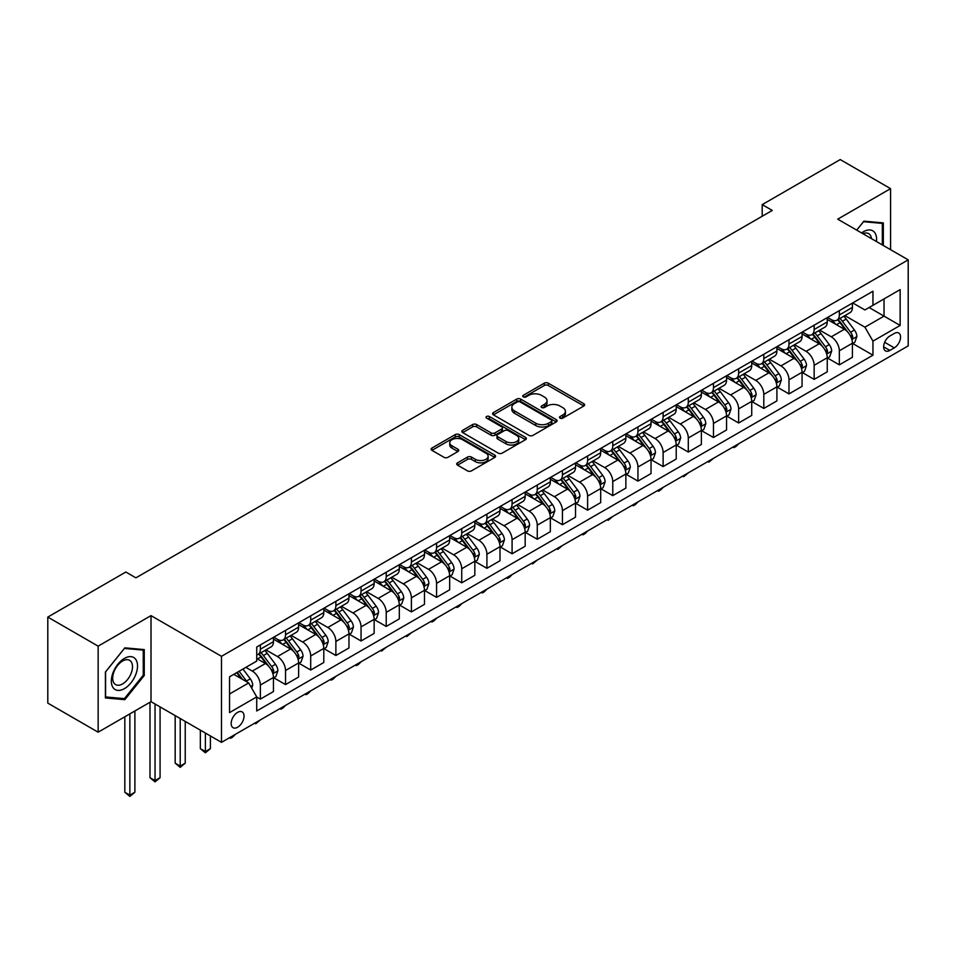 <?xml version="1.0" encoding="UTF-8"?>
<svg xmlns="http://www.w3.org/2000/svg" width="956" height="956" viewBox="0 0 956 956"><rect width="100%" height="100%" fill="white"/><g stroke="black" fill="none" stroke-linecap="round" stroke-linejoin="round"><path stroke-width="1.43" d="M560.073 418.13A1.96 1.135 0 0 0 562.833 418.13L583.841 406.001A2.796 1.613 0 0 0 584.654 404.854A2.796 1.613 0 0 0 583.841 403.719L548.254 383.177A2.796 1.613 0 0 0 544.311 383.177L523.302 395.306A1.96 1.135 0 0 0 522.729 396.095A1.96 1.135 0 0 0 523.302 396.895A1.96 1.135 0 0 0 526.075 396.895L528.788 395.33A8.951 5.162 0 0 1 541.443 395.33L544.406 397.039A8.951 5.162 0 0 1 547.023 400.695A8.951 5.162 0 0 1 544.406 404.34L541.682 405.918A1.96 1.135 0 0 0 541.108 406.718A1.96 1.135 0 0 0 541.682 407.507A1.96 1.135 0 0 0 544.454 407.507L547.167 405.942A8.951 5.162 0 0 1 559.822 405.942L562.785 407.65A8.951 5.162 0 0 1 565.402 411.307A8.951 5.162 0 0 1 562.785 414.964L560.073 416.529A1.96 1.135 0 0 0 559.499 417.33A1.96 1.135 0 0 0 560.073 418.13L560.073 416.529M237.602 727.241A9.118 5.258 120 0 0 243.553 719.211A9.118 5.258 120 0 0 242.155 711.909A9.118 5.258 120 0 0 237.602 712.363A9.118 5.258 120 0 0 231.651 720.394A9.118 5.258 120 0 0 233.049 727.695A9.118 5.258 120 0 0 237.602 727.241M457.53 462.835A2.796 1.613 0 0 0 456.705 463.971A2.796 1.613 0 0 0 457.53 465.118L467.508 470.878A2.796 1.613 0 0 0 471.463 470.878L494.79 457.41A2.796 1.613 0 0 0 495.602 456.275A2.796 1.613 0 0 0 494.79 455.128L459.203 434.586A2.796 1.613 0 0 0 455.259 434.586L431.933 448.053A2.796 1.613 0 0 0 431.108 449.2A2.796 1.613 0 0 0 431.933 450.336L443.99 457.303A2.796 1.613 0 0 0 447.946 457.303L457.924 451.531A2.796 1.613 0 0 0 458.737 450.395A2.796 1.613 0 0 0 457.924 449.248L451.949 445.795A7.481 4.314 0 0 1 449.75 442.748A7.481 4.314 0 0 1 454.375 438.756A7.481 4.314 0 0 1 462.525 439.7L485.947 453.216A7.481 4.314 0 0 1 488.134 456.275A7.481 4.314 0 0 1 483.521 460.254A7.481 4.314 0 0 1 475.371 459.322L471.463 457.076A2.796 1.613 0 0 0 467.508 457.076L457.53 462.835L457.53 465.118M151.012 615.628L98.145 646.148L47.8 617.086L47.8 703.114L98.145 732.188L151.012 701.668L221.493 742.358L221.493 656.318L151.012 615.628L151.012 701.668M890.574 249.683L890.574 188.643L837.719 219.163L908.2 259.853L221.493 656.318M890.574 188.643L840.228 159.568L762.195 204.632L762.195 216.259M47.8 617.086L125.834 572.023L135.907 577.842L772.269 210.44L762.195 204.632M528.991 435.386A2.796 1.613 0 0 0 532.934 435.386L556.261 421.919A2.796 1.613 0 0 0 557.085 420.783A2.796 1.613 0 0 0 556.261 419.636L520.685 399.094A2.796 1.613 0 0 0 516.73 399.094L493.404 412.562A2.796 1.613 0 0 0 492.591 413.709A2.796 1.613 0 0 0 493.404 414.844L528.991 435.386M487.369 418.549A1.96 1.135 0 0 1 489.353 418.824L489.353 416.505L525.525 437.382A2.796 1.613 0 0 1 526.35 438.529A2.796 1.613 0 0 1 525.525 439.664L502.199 453.132A2.796 1.613 0 0 1 498.243 453.132L462.668 432.59L462.668 430.308A2.796 1.613 0 0 0 461.844 431.455A2.796 1.613 0 0 0 462.668 432.59M462.668 430.308L472.646 424.548A2.796 1.613 0 0 1 476.602 424.548L491.037 432.877A2.796 1.613 0 0 0 494.981 432.877L501.613 429.053A2.796 1.613 0 0 0 502.426 427.918A2.796 1.613 0 0 0 501.613 426.77L486.58 418.095A1.96 1.135 0 0 1 486.007 417.294A1.96 1.135 0 0 1 487.225 416.254A1.96 1.135 0 0 1 489.353 416.505M894.302 333.453L889.869 336.01A8.831 5.103 120 0 0 884.109 343.79A8.831 5.103 120 0 0 885.459 350.864A8.831 5.103 120 0 0 889.869 350.422L894.302 347.865A8.831 5.103 120 0 0 900.074 340.085A8.831 5.103 120 0 0 898.724 333.011A8.831 5.103 120 0 0 894.302 333.453M221.493 742.358L908.2 345.893L908.2 259.853M852.716 302.933L864.905 309.959L872.959 305.311L872.959 291.245L256.734 647.021L256.734 661.086L229.548 676.788L229.548 712.59L256.734 696.9L256.734 710.965L872.959 355.19L872.959 341.125L864.905 327.167L844.877 315.611M872.959 305.311L900.146 289.62L900.146 325.434L872.959 341.125M98.145 646.148L98.145 732.188M869.135 307.521L884.037 316.125L884.037 298.917L900.146 289.62M864.905 327.167L884.037 316.125L900.146 325.434M229.548 693.996L248.68 682.942L233.778 674.338M256.734 697.02L260.355 699.111L260.355 685.046A11.388 6.573 -120 0 0 252.3 671.088L245.859 667.372M260.355 699.111L273.452 691.547L273.452 677.481A11.388 6.573 -120 0 0 265.398 663.536L256.734 658.529M273.751 677.768L285.533 684.58L285.533 670.503A11.388 6.573 -120 0 0 277.479 656.557L265.911 649.877M285.533 684.58L298.619 677.015L298.619 662.95A11.388 6.573 -120 0 0 290.564 648.993L273.452 639.11M298.917 663.237L310.7 670.037L310.7 655.971A11.388 6.573 -120 0 0 302.646 642.026L291.078 635.346M310.7 670.037L323.797 662.484L323.797 648.419A11.388 6.573 -120 0 0 315.743 634.461L298.619 624.579M324.096 648.706L335.879 655.505L335.879 641.44A11.388 6.573 -120 0 0 327.824 627.483L316.257 620.814M335.879 655.505L348.964 647.953L348.964 633.888A11.388 6.573 -120 0 0 340.91 619.93L323.797 610.048M349.263 634.175L361.045 640.974L361.045 626.909A11.388 6.573 -120 0 0 352.991 612.951L341.423 606.283M361.045 640.974L374.143 633.422L374.143 619.345A11.388 6.573 -120 0 0 366.088 605.399L348.964 595.516M374.441 619.643L386.224 626.443L386.224 612.378A11.388 6.573 -120 0 0 378.17 598.42L366.602 591.74M386.224 626.443L399.309 618.89L399.309 604.813A11.388 6.573 -120 0 0 391.255 590.868L374.143 580.985M399.608 605.112L411.391 611.912L411.391 597.835A11.388 6.573 -120 0 0 403.336 583.889L391.769 577.209M411.391 611.912L424.488 604.347L424.488 590.282A11.388 6.573 -120 0 0 416.434 576.337L399.309 566.454M424.787 590.569L436.569 597.38L436.569 583.303A11.388 6.573 -120 0 0 428.515 569.358L416.947 562.678M436.569 597.38L449.655 589.816L449.655 575.751A11.388 6.573 -120 0 0 441.6 561.793L424.488 551.911M449.953 576.038L461.736 582.837L461.736 568.772A11.388 6.573 -120 0 0 453.682 554.827L442.114 548.147M461.736 582.837L474.833 575.285L474.833 561.22A11.388 6.573 -120 0 0 466.779 547.262L449.655 537.38M475.132 561.507L486.915 568.306L486.915 554.241A11.388 6.573 -120 0 0 478.86 540.283L467.293 533.615M486.915 568.306L500 560.754L500 546.689A11.388 6.573 -120 0 0 491.946 532.731L474.833 522.848M500.299 546.975L512.081 553.775L512.081 539.71A11.388 6.573 -120 0 0 504.027 525.752L492.46 519.072M512.081 553.775L525.179 546.223L525.179 532.145A11.388 6.573 -120 0 0 517.112 518.2L500 508.317M525.477 532.444L537.26 539.244L537.26 525.179A11.388 6.573 -120 0 0 529.206 511.221L517.638 504.541M537.26 539.244L550.345 531.679L550.345 517.614A11.388 6.573 -120 0 0 542.291 503.669L525.179 493.786M550.644 517.913L562.427 524.713L562.427 510.635A11.388 6.573 -120 0 0 554.372 496.69L542.805 490.01M562.427 524.713L575.524 517.148L575.524 503.083A11.388 6.573 -120 0 0 567.458 489.137L550.345 479.255M575.823 503.37L587.605 510.181L587.605 496.104A11.388 6.573 -120 0 0 579.551 482.159L567.984 475.479M587.605 510.181L600.691 502.617L600.691 488.552A11.388 6.573 -120 0 0 592.636 474.594L575.524 464.712M600.989 488.839L612.772 495.638L612.772 481.573A11.388 6.573 -120 0 0 604.718 467.627L593.15 460.947M612.772 495.638L625.869 488.086L625.869 474.021A11.388 6.573 -120 0 0 617.803 460.063L600.691 450.18M626.168 474.307L637.951 481.107L637.951 467.042A11.388 6.573 -120 0 0 629.896 453.084L618.329 446.416M637.951 481.107L651.036 473.555L651.036 459.489A11.388 6.573 -120 0 0 642.982 445.532L625.869 435.649M651.335 459.776L663.117 466.576L663.117 452.511A11.388 6.573 -120 0 0 655.063 438.553L643.496 431.873M663.117 466.576L676.215 459.023L676.215 444.946A11.388 6.573 -120 0 0 668.148 431.001L651.036 421.118M676.513 445.245L688.296 452.045L688.296 437.979A11.388 6.573 -120 0 0 680.242 424.022L668.674 417.342M688.296 452.045L701.381 444.48L701.381 430.415A11.388 6.573 -120 0 0 693.327 416.469L676.215 406.587M701.68 430.714L713.463 437.513L713.463 423.436A11.388 6.573 -120 0 0 705.409 409.491L693.841 402.811M713.463 437.513L726.56 429.949L726.56 415.884A11.388 6.573 -120 0 0 718.494 401.926L701.381 392.044M726.859 416.171L738.641 422.982L738.641 408.905A11.388 6.573 -120 0 0 730.587 394.959L719.02 388.279M738.641 422.982L751.727 415.418L751.727 401.353A11.388 6.573 -120 0 0 743.672 387.395L726.56 377.512M752.025 401.64L763.808 408.439L763.808 394.374A11.388 6.573 -120 0 0 755.754 380.428L744.186 373.748M763.808 408.439L776.905 400.887L776.905 386.822A11.388 6.573 -120 0 0 768.839 372.864L751.727 362.981M777.204 387.108L788.987 393.908L788.987 379.843A11.388 6.573 -120 0 0 780.933 365.885L769.365 359.217M788.987 393.908L802.072 386.355L802.072 372.278A11.388 6.573 -120 0 0 794.018 358.333L776.905 348.45M802.371 372.577L814.154 379.377L814.154 365.312A11.388 6.573 -120 0 0 806.099 351.354L794.532 344.674M814.154 379.377L827.251 371.824L827.251 357.747A11.388 6.573 -120 0 0 819.184 343.801L802.072 333.919M827.549 358.046L839.332 364.845L839.332 350.78A11.388 6.573 -120 0 0 831.278 336.823L819.71 330.143M839.332 364.845L852.417 357.281L852.417 343.216A11.388 6.573 -120 0 0 844.363 329.27L827.251 319.388M827.549 317.464L831.278 319.615A11.388 6.573 -120 0 0 836.966 320.176A11.388 6.573 -120 0 0 839.332 314.966L839.332 310.664M802.371 331.995L806.099 334.146A11.388 6.573 -120 0 0 811.799 334.708A11.388 6.573 -120 0 0 814.154 329.497L814.154 325.195M777.204 346.526L780.933 348.677A11.388 6.573 -120 0 0 786.621 349.251A11.388 6.573 -120 0 0 788.987 344.029L788.987 339.727M752.025 361.069L755.754 363.22A11.388 6.573 -120 0 0 761.454 363.782A11.388 6.573 -120 0 0 763.808 358.56L763.808 354.258M726.859 375.6L730.587 377.751A11.388 6.573 -120 0 0 736.275 378.313A11.388 6.573 -120 0 0 738.641 373.103L738.641 368.801M701.68 390.132L705.409 392.283A11.388 6.573 -120 0 0 711.109 392.844A11.388 6.573 -120 0 0 713.463 387.634L713.463 383.332M676.513 404.663L680.242 406.814A11.388 6.573 -120 0 0 685.93 407.375A11.388 6.573 -120 0 0 688.296 402.165L688.296 397.863M651.335 419.194L655.063 421.345A11.388 6.573 -120 0 0 660.763 421.907A11.388 6.573 -120 0 0 663.117 416.697L663.117 412.395M626.168 433.725L629.896 435.876A11.388 6.573 -120 0 0 635.585 436.45A11.388 6.573 -120 0 0 637.951 431.228L637.951 426.926M600.989 448.268L604.718 450.419A11.388 6.573 -120 0 0 610.418 450.981A11.388 6.573 -120 0 0 612.772 445.759L612.772 441.457M575.823 462.8L579.551 464.951A11.388 6.573 -120 0 0 585.239 465.512A11.388 6.573 -120 0 0 587.605 460.302L587.605 456M550.644 477.331L554.372 479.482A11.388 6.573 -120 0 0 560.073 480.043A11.388 6.573 -120 0 0 562.427 474.833L562.427 470.531M525.477 491.862L529.206 494.013A11.388 6.573 -120 0 0 534.894 494.575A11.388 6.573 -120 0 0 537.26 489.364L537.26 485.062M500.299 506.393L504.027 508.544A11.388 6.573 -120 0 0 509.727 509.118A11.388 6.573 -120 0 0 512.081 503.896L512.081 499.594M475.132 520.924L478.86 523.075A11.388 6.573 -120 0 0 484.549 523.649A11.388 6.573 -120 0 0 486.915 518.427L486.915 514.125M449.953 535.468L453.682 537.619A11.388 6.573 -120 0 0 459.382 538.18A11.388 6.573 -120 0 0 461.736 532.958L461.736 528.656M424.787 549.999L428.515 552.15A11.388 6.573 -120 0 0 434.203 552.711A11.388 6.573 -120 0 0 436.569 547.501L436.569 543.199M399.608 564.53L403.336 566.681A11.388 6.573 -120 0 0 409.037 567.243A11.388 6.573 -120 0 0 411.391 562.032L411.391 557.73M374.441 579.061L378.17 581.212A11.388 6.573 -120 0 0 383.858 581.774A11.388 6.573 -120 0 0 386.224 576.564L386.224 572.262M349.263 593.592L352.991 595.743A11.388 6.573 -120 0 0 358.691 596.317A11.388 6.573 -120 0 0 361.045 591.095L361.045 586.793M324.096 608.135L327.824 610.287A11.388 6.573 -120 0 0 333.513 610.848A11.388 6.573 -120 0 0 335.879 605.626L335.879 601.324M298.917 622.667L302.646 624.818A11.388 6.573 -120 0 0 308.346 625.379A11.388 6.573 -120 0 0 310.7 620.157L310.7 615.855M273.751 637.198L277.479 639.349A11.388 6.573 -120 0 0 283.167 639.911A11.388 6.573 -120 0 0 285.533 634.7L285.533 630.398M852.716 343.503L872.959 355.19M836.966 320.176L850.063 312.624A11.388 6.573 -120 0 0 852.417 307.402L852.417 303.1M811.799 334.708L824.885 327.155A11.388 6.573 -120 0 0 827.251 321.945L827.251 317.643M786.621 349.251L799.718 341.686A11.388 6.573 -120 0 0 802.072 336.476L802.072 332.174M761.454 363.782L774.539 356.218A11.388 6.573 -120 0 0 776.905 351.007L776.905 346.705M736.275 378.313L749.373 370.761A11.388 6.573 -120 0 0 751.727 365.539L751.727 361.237M711.109 392.844L724.194 385.292A11.388 6.573 -120 0 0 726.56 380.07L726.56 375.768M685.93 407.375L699.027 399.823A11.388 6.573 -120 0 0 701.381 394.601L701.381 390.299M660.763 421.907L673.849 414.354A11.388 6.573 -120 0 0 676.215 409.144L676.215 404.842M635.585 436.45L648.682 428.885A11.388 6.573 -120 0 0 651.036 423.675L651.036 419.373M610.418 450.981L623.503 443.417A11.388 6.573 -120 0 0 625.869 438.207L625.869 433.905M585.239 465.512L598.337 457.96A11.388 6.573 -120 0 0 600.691 452.738L600.691 448.436M560.073 480.043L573.158 472.491A11.388 6.573 -120 0 0 575.524 467.269L575.524 462.967M534.894 494.575L547.991 487.022A11.388 6.573 -120 0 0 550.345 481.812L550.345 477.51M509.727 509.118L522.812 501.553A11.388 6.573 -120 0 0 525.179 496.343L525.179 492.041M484.549 523.649L497.646 516.085A11.388 6.573 -120 0 0 500 510.874L500 506.572M459.382 538.18L472.467 530.616A11.388 6.573 -120 0 0 474.833 525.406L474.833 521.104M434.203 552.711L447.3 545.159A11.388 6.573 -120 0 0 449.655 539.937L449.655 535.635M409.037 567.243L422.122 559.69A11.388 6.573 -120 0 0 424.488 554.468L424.488 550.166M383.858 581.774L396.955 574.221A11.388 6.573 -120 0 0 399.309 569.011L399.309 564.709M358.691 596.317L371.776 588.753A11.388 6.573 -120 0 0 374.143 583.542L374.143 579.24M333.513 610.848L346.61 603.284A11.388 6.573 -120 0 0 348.964 598.074L348.964 593.772M308.346 625.379L321.431 617.815A11.388 6.573 -120 0 0 323.797 612.605L323.797 608.303M283.167 639.911L296.264 632.358A11.388 6.573 -120 0 0 298.619 627.136L298.619 622.834M256.734 654.908A11.388 6.573 -120 0 0 258.001 654.442L271.086 646.889A11.388 6.573 -120 0 0 273.452 641.667L273.452 637.365M258.001 654.442A11.388 6.573 -120 0 0 260.355 649.232L260.355 644.93M248.68 682.942L256.734 696.9M883.332 245.501L883.332 222.891L863.901 221.159L856.696 230.121M105.399 697.94L124.83 699.673L144.26 675.498L144.26 649.59L124.83 647.845L105.399 672.032L105.399 697.94M143.257 674.912L144.26 675.498M122.774 698.489L124.83 699.673M560.849 418.405L562.785 417.282A8.951 5.162 0 0 0 565.402 413.637L565.402 411.307M547.023 400.695L547.023 403.014A8.951 5.162 0 0 1 544.406 406.67L542.47 407.794M583.841 403.719L583.841 406.001L548.254 385.495A2.796 1.613 0 0 0 544.311 385.495L524.079 397.17M556.225 421.943L520.685 401.424A2.796 1.613 0 0 0 516.73 401.424L493.439 414.868L493.404 412.562M551.325 421.584A1.96 1.135 0 0 0 551.899 420.783A1.96 1.135 0 0 0 551.325 419.983L520.088 401.95A1.96 1.135 0 0 0 517.327 401.95L514.459 403.599A8.951 5.162 0 0 0 511.842 407.256A8.951 5.162 0 0 0 514.459 410.913L535.802 423.233A8.951 5.162 0 0 0 548.457 423.233L551.325 421.584L551.325 423.902A1.96 1.135 0 0 0 551.899 423.102L551.899 420.783M511.842 407.256L511.842 409.586A8.951 5.162 0 0 0 514.459 413.231L514.459 410.913M551.325 423.902L548.457 425.563A8.951 5.162 0 0 1 535.802 425.563L514.459 413.231M462.704 432.614L472.646 426.866L472.646 424.548M502.426 427.918L502.426 430.236A2.796 1.613 0 0 1 501.613 431.383L494.981 435.207A2.796 1.613 0 0 1 491.037 435.207L476.602 426.866A2.796 1.613 0 0 0 472.646 426.866M489.353 418.824L525.489 439.688M506.011 441.517A7.481 4.314 0 0 0 514.161 442.461A7.481 4.314 0 0 0 518.773 438.469A7.481 4.314 0 0 0 516.587 435.41L508.329 430.654A2.796 1.613 0 0 0 504.374 430.654L497.753 434.478A2.796 1.613 0 0 0 496.941 435.613A2.796 1.613 0 0 0 497.753 436.761L506.011 441.517L506.011 443.847A7.481 4.314 0 0 0 514.161 444.779A7.481 4.314 0 0 0 518.773 440.788L518.773 438.469M496.941 435.613L496.941 437.944A2.796 1.613 0 0 0 497.753 439.079L497.753 436.761M506.011 443.847L497.753 439.079M488.134 456.275L488.134 458.593A7.481 4.314 0 0 1 483.521 462.585A7.481 4.314 0 0 1 475.371 461.652L471.463 459.394A2.796 1.613 0 0 0 467.508 459.394L457.565 465.142M449.75 442.748L449.75 445.078A7.481 4.314 0 0 0 451.949 448.125L451.949 445.795M457.888 451.555L451.949 448.125M494.754 457.434L459.203 436.916A2.796 1.613 0 0 0 455.259 436.916L431.969 450.36M852.417 343.682L854.831 342.284L856.851 336.476A7.552 4.362 -120 0 0 854.437 330.047L846.215 319.065A21.785 12.583 -120 0 0 843.837 316.221M835.652 324.239A21.785 12.583 -120 0 0 831.194 319.567M851.724 339.057L852.776 336.799A7.552 4.362 -120 0 0 850.613 332.258L842.379 321.276A21.785 12.583 -120 0 0 840.001 318.42M837.982 319.591A18.08 10.444 60 0 1 840.945 322.973L847.912 332.27M837.587 319.818A21.785 12.583 60 0 1 839.966 322.662L845.439 329.975M738.773 443.715L736.024 446.464L734.005 447.623L733.001 447.05M734.005 446.464L734.005 447.623M827.251 358.213L829.665 356.815L831.672 351.007A7.552 4.362 -120 0 0 829.27 344.578L821.037 333.596A21.785 12.583 -120 0 0 818.659 330.752M810.473 338.771A21.785 12.583 -120 0 0 806.016 334.098M826.558 353.589L827.597 351.33A7.552 4.362 -120 0 0 825.434 346.789L817.213 335.807A21.785 12.583 -120 0 0 814.835 332.963M812.803 334.134A18.08 10.444 60 0 1 815.779 337.504L822.734 346.801M812.421 334.349A21.785 12.583 60 0 1 814.799 337.205L820.26 344.507M713.594 458.247L708.838 462.166L707.822 461.581M708.838 460.995L708.838 462.166M802.072 372.744L804.486 371.358L806.505 365.539A7.552 4.362 -120 0 0 804.092 359.109L795.87 348.127A21.785 12.583 -120 0 0 793.492 345.283M785.306 353.302A21.785 12.583 -120 0 0 780.849 348.629M801.379 368.132L802.431 365.861A7.552 4.362 -120 0 0 800.268 361.32L792.034 350.338A21.785 12.583 -120 0 0 789.656 347.494M787.636 348.665A18.08 10.444 60 0 1 790.6 352.035L797.567 361.332M787.242 348.892A21.785 12.583 60 0 1 789.62 351.736L795.093 359.038M688.428 472.778L683.66 476.697L682.656 476.112M683.66 475.526L683.66 476.697M776.905 387.288L779.319 385.889L781.327 380.07A7.552 4.362 -120 0 0 778.925 373.653L770.691 362.659A21.785 12.583 -120 0 0 768.313 359.815M760.128 367.833A21.785 12.583 -120 0 0 755.67 363.172M776.212 382.663L777.252 380.392A7.552 4.362 -120 0 0 775.089 375.851L766.867 364.869A21.785 12.583 -120 0 0 764.489 362.025M762.458 363.196A18.08 10.444 60 0 1 765.433 366.566L772.388 375.863M762.075 363.423A21.785 12.583 60 0 1 764.453 366.268L769.915 373.569M663.249 487.309L660.5 490.07L658.493 491.229L657.477 490.643M658.493 490.058L658.493 491.229M751.727 401.819L754.141 400.421L756.16 394.601A7.552 4.362 -120 0 0 753.746 388.184L745.525 377.202A21.785 12.583 -120 0 0 743.147 374.346M734.961 382.364A21.785 12.583 -120 0 0 730.504 377.704M751.034 397.194L752.085 394.924A7.552 4.362 -120 0 0 749.922 390.395L741.689 379.401A21.785 12.583 -120 0 0 739.311 376.556M737.291 377.728A18.08 10.444 60 0 1 740.255 381.109L747.222 390.395M736.897 377.955A21.785 12.583 60 0 1 739.275 380.799L744.748 388.1M638.082 501.84L635.334 504.601L633.314 505.76L632.31 505.174M633.314 504.601L633.314 505.76M876.449 241.521A18.511 10.683 120 0 0 874.824 232.726A18.511 10.683 120 0 0 861.619 232.953M871.49 238.653A14.017 8.09 120 0 0 870.235 235.092A14.017 8.09 120 0 0 868.669 233.634A14.017 8.09 120 0 0 862.898 233.706M863.459 221.708L882.328 223.405L882.328 244.915M881.073 222.688L882.328 223.405M856.731 230.133L863.495 221.732M124.423 658.409A18.511 10.683 120 0 0 111.338 681.09A18.511 10.683 120 0 0 124.423 688.643A18.511 10.683 120 0 0 137.521 665.973A18.511 10.683 120 0 0 124.423 658.409M122.595 661.026A14.017 8.09 120 0 0 113.429 673.383A14.017 8.09 120 0 0 115.58 684.604A14.017 8.09 120 0 0 122.595 683.91A14.017 8.09 120 0 0 131.749 671.566A14.017 8.09 120 0 0 129.598 660.333A14.017 8.09 120 0 0 122.595 661.026M143.257 675.211L124.423 698.633L105.602 696.948L105.602 671.853L124.423 648.419L143.257 650.104L143.257 675.211M142.002 649.387L143.257 650.104M726.56 416.35L728.974 414.952L730.982 409.144A7.552 4.362 -120 0 0 728.58 402.715L720.346 391.733A21.785 12.583 -120 0 0 717.968 388.877M709.782 396.907A21.785 12.583 -120 0 0 705.325 392.235M725.867 411.725L726.907 409.467A7.552 4.362 -120 0 0 724.744 404.926L716.522 393.944A21.785 12.583 -120 0 0 714.144 391.088M712.112 392.259A18.08 10.444 60 0 1 715.088 395.641L722.043 404.938M711.73 392.486A21.785 12.583 60 0 1 714.108 395.33L719.569 402.631M612.904 516.383L608.147 520.291L607.132 519.706M608.147 519.132L608.147 520.291M701.381 430.881L703.795 429.483L705.815 423.675A7.552 4.362 -120 0 0 703.401 417.246L695.179 406.264A21.785 12.583 -120 0 0 692.801 403.42M684.615 411.439A21.785 12.583 -120 0 0 680.158 406.766M700.688 426.257L701.74 423.998A7.552 4.362 -120 0 0 699.577 419.457L691.343 408.475A21.785 12.583 -120 0 0 688.965 405.619M686.946 406.79A18.08 10.444 60 0 1 689.909 410.172L696.876 419.469M686.551 407.017A21.785 12.583 60 0 1 688.929 409.861L694.403 417.175M587.737 530.915L584.988 533.663L582.969 534.822L581.965 534.249M582.969 533.663L582.969 534.822M676.215 445.412L678.629 444.026L680.636 438.207A7.552 4.362 -120 0 0 678.234 431.777L670.001 420.795A21.785 12.583 -120 0 0 667.623 417.951M659.437 425.97A21.785 12.583 -120 0 0 654.98 421.297M675.522 440.788L676.561 438.529A7.552 4.362 -120 0 0 674.398 433.988L666.177 423.006A21.785 12.583 -120 0 0 663.799 420.162M661.767 421.333A18.08 10.444 60 0 1 664.743 424.703L671.698 434M661.385 421.548A21.785 12.583 60 0 1 663.763 424.404L669.224 431.706M562.558 545.446L557.802 549.365L556.786 548.78M557.802 548.194L557.802 549.365M651.036 459.944L653.45 458.557L655.469 452.738A7.552 4.362 -120 0 0 653.056 446.309L644.834 435.327A21.785 12.583 -120 0 0 642.456 432.482M634.27 440.501A21.785 12.583 -120 0 0 629.813 435.828M650.355 455.331L651.395 453.06A7.552 4.362 -120 0 0 649.232 448.519L640.998 437.537A21.785 12.583 -120 0 0 638.62 434.693M636.6 435.864A18.08 10.444 60 0 1 639.564 439.234L646.531 448.531M636.206 436.091A21.785 12.583 60 0 1 638.584 438.935L644.057 446.237M537.392 559.977L532.623 563.897L531.62 563.311M532.623 562.726L532.623 563.897M625.869 474.487L628.283 473.089L630.291 467.269A7.552 4.362 -120 0 0 627.889 460.852L619.655 449.858A21.785 12.583 -120 0 0 617.277 447.014M609.091 455.032A21.785 12.583 -120 0 0 604.634 450.372M625.176 469.862L626.216 467.592A7.552 4.362 -120 0 0 624.053 463.051L615.831 452.069A21.785 12.583 -120 0 0 613.453 449.224M611.422 450.395A18.08 10.444 60 0 1 614.397 453.765L621.352 463.062M611.039 450.623A21.785 12.583 60 0 1 613.417 453.467L618.879 460.768M512.213 574.508L509.464 577.269L507.457 578.428L506.441 577.842M507.457 577.257L507.457 578.428M600.691 489.018L603.105 487.62L605.124 481.812A7.552 4.362 -120 0 0 602.71 475.383L594.489 464.401A21.785 12.583 -120 0 0 592.111 461.545M583.925 469.563A21.785 12.583 -120 0 0 579.467 464.903M600.01 484.393L601.049 482.123A7.552 4.362 -120 0 0 598.886 477.594L590.653 466.6A21.785 12.583 -120 0 0 588.275 463.756M586.255 464.927A18.08 10.444 60 0 1 589.219 468.309L596.186 477.594M585.861 465.154A21.785 12.583 60 0 1 588.239 467.998L593.712 475.299M487.046 589.039L484.298 591.8L482.278 592.959L481.274 592.373M482.278 591.8L482.278 592.959M575.524 503.549L577.938 502.151L579.945 496.343A7.552 4.362 -120 0 0 577.543 489.914L569.31 478.932A21.785 12.583 -120 0 0 566.932 476.088M558.746 484.106A21.785 12.583 -120 0 0 554.289 479.434M574.831 498.924L575.87 496.666A7.552 4.362 -120 0 0 573.72 492.125L565.486 481.143A21.785 12.583 -120 0 0 563.108 478.287M561.076 479.458A18.08 10.444 60 0 1 564.052 482.84L571.007 492.137M560.694 479.685A21.785 12.583 60 0 1 563.072 482.529L568.533 489.83M461.868 603.583L459.119 606.331L457.111 607.49L456.096 606.917M457.111 606.331L457.111 607.49M550.345 518.08L552.759 516.682L554.779 510.874A7.552 4.362 -120 0 0 552.365 504.445L544.143 493.463A21.785 12.583 -120 0 0 541.765 490.619M533.579 498.638A21.785 12.583 -120 0 0 529.122 493.965M549.664 513.456L550.704 511.197A7.552 4.362 -120 0 0 548.541 506.656L540.307 495.674A21.785 12.583 -120 0 0 537.941 492.83M535.91 493.989A18.08 10.444 60 0 1 538.873 497.371L545.84 506.668M535.515 494.216A21.785 12.583 60 0 1 537.893 497.072L543.366 504.374M436.701 618.114L433.952 620.862L431.933 622.021L430.929 621.448M431.933 620.862L431.933 622.021M525.179 532.611L527.592 531.225L529.6 525.406A7.552 4.362 -120 0 0 527.198 518.977L518.965 507.995A21.785 12.583 -120 0 0 516.587 505.15M508.401 513.169A21.785 12.583 -120 0 0 503.943 508.496M524.486 527.987L525.525 525.728A7.552 4.362 -120 0 0 523.374 521.187L515.141 510.205A21.785 12.583 -120 0 0 512.763 507.361M510.731 508.532A18.08 10.444 60 0 1 513.707 511.902L520.662 521.199M510.349 508.747A21.785 12.583 60 0 1 512.727 511.603L518.188 518.905M411.522 632.645L406.766 636.565L405.75 635.979M406.766 635.393L406.766 636.565M500 547.143L502.414 545.756L504.433 539.937A7.552 4.362 -120 0 0 502.02 533.508L493.798 522.526A21.785 12.583 -120 0 0 491.42 519.682M483.234 527.7A21.785 12.583 -120 0 0 478.777 523.028M499.319 542.53L500.358 540.26A7.552 4.362 -120 0 0 498.195 535.719L489.962 524.736A21.785 12.583 -120 0 0 487.596 521.892M485.564 523.063A18.08 10.444 60 0 1 488.528 526.433L495.495 535.73M485.17 523.29A21.785 12.583 60 0 1 487.548 526.135L493.021 533.436M386.355 647.176L381.587 651.096L380.584 650.51M381.587 649.925L381.587 651.096M474.833 561.686L477.247 560.288L479.255 554.468A7.552 4.362 -120 0 0 476.853 548.051L468.619 537.057A21.785 12.583 -120 0 0 466.241 534.213M458.055 542.231A21.785 12.583 -120 0 0 453.598 537.571M474.14 557.061L475.18 554.791A7.552 4.362 -120 0 0 473.029 550.25L464.795 539.268A21.785 12.583 -120 0 0 462.417 536.424M460.386 537.595A18.08 10.444 60 0 1 463.361 540.965L470.316 550.262M460.003 537.822A21.785 12.583 60 0 1 462.381 540.666L467.854 547.967M361.177 661.707L358.428 664.468L356.421 665.627L355.405 665.041M356.421 664.456L356.421 665.627M449.655 576.217L452.069 574.819L454.088 569.011A7.552 4.362 -120 0 0 451.674 562.582L443.453 551.6A21.785 12.583 -120 0 0 441.075 548.744M432.889 556.762A21.785 12.583 -120 0 0 428.431 552.102M448.973 571.592L450.013 569.322A7.552 4.362 -120 0 0 447.85 564.793L439.617 553.799A21.785 12.583 -120 0 0 437.25 550.955M435.219 552.126A18.08 10.444 60 0 1 438.183 555.508L445.149 564.793M434.825 552.353A21.785 12.583 60 0 1 437.203 555.197L442.676 562.498M336.01 676.239L333.262 678.999L331.242 680.158L330.238 679.573M331.242 678.999L331.242 680.158M424.488 590.748L426.902 589.35L428.909 583.542A7.552 4.362 -120 0 0 426.507 577.113L418.274 566.131A21.785 12.583 -120 0 0 415.896 563.287M407.71 571.306A21.785 12.583 -120 0 0 403.253 566.633M423.795 586.124L424.834 583.865A7.552 4.362 -120 0 0 422.683 579.324L414.45 568.342A21.785 12.583 -120 0 0 412.072 565.486M410.04 566.657A18.08 10.444 60 0 1 413.016 570.039L419.971 579.336M409.658 566.884A21.785 12.583 60 0 1 412.036 569.728L417.509 577.03M310.831 690.782L308.083 693.53L306.075 694.689L305.06 694.116M306.075 693.53L306.075 694.689M399.309 605.279L401.723 603.881L403.743 598.074A7.552 4.362 -120 0 0 401.329 591.645L393.107 580.662A21.785 12.583 -120 0 0 390.729 577.818M382.543 585.837A21.785 12.583 -120 0 0 378.086 581.164M398.628 600.655L399.668 598.396A7.552 4.362 -120 0 0 397.505 593.855L389.271 582.873A21.785 12.583 -120 0 0 386.905 580.029M384.874 581.2A18.08 10.444 60 0 1 387.837 584.57L394.804 593.867M384.479 581.415A21.785 12.583 60 0 1 386.857 584.271L392.33 591.573M285.665 705.313L282.916 708.061L280.897 709.221L279.893 708.647M280.897 708.061L280.897 709.221M374.143 619.811L376.556 618.424L378.564 612.605A7.552 4.362 -120 0 0 376.162 606.176L367.929 595.194A21.785 12.583 -120 0 0 365.55 592.35M357.365 600.368A21.785 12.583 -120 0 0 352.907 595.696M373.449 615.198L374.489 612.927A7.552 4.362 -120 0 0 372.338 608.386L364.105 597.404A21.785 12.583 -120 0 0 361.726 594.56M359.695 595.731A18.08 10.444 60 0 1 362.671 599.101L369.637 608.398M359.313 595.958A21.785 12.583 60 0 1 361.691 598.803L367.164 606.104M260.486 719.844L255.73 723.764L254.714 723.178M255.73 722.593L255.73 723.764M348.964 634.354L351.378 632.956L353.397 627.136A7.552 4.362 -120 0 0 350.983 620.707L342.762 609.725A21.785 12.583 -120 0 0 340.384 606.881M332.198 614.899A21.785 12.583 -120 0 0 327.741 610.227M348.283 629.729L349.322 627.459A7.552 4.362 -120 0 0 347.159 622.918L338.926 611.936A21.785 12.583 -120 0 0 336.56 609.091M334.528 610.263A18.08 10.444 60 0 1 337.492 613.633L344.459 622.93M334.134 610.49A21.785 12.583 60 0 1 336.512 613.334L341.985 620.635M235.319 734.375L232.571 737.136L230.551 738.295L229.548 737.709M230.551 737.124L230.551 738.295M323.797 648.885L326.211 647.487L328.219 641.667A7.552 4.362 -120 0 0 325.817 635.25L317.583 624.256A21.785 12.583 -120 0 0 315.205 621.412M307.019 629.43A21.785 12.583 -120 0 0 302.562 624.77M323.104 644.26L324.144 641.99A7.552 4.362 -120 0 0 321.993 637.461L313.759 626.467A21.785 12.583 -120 0 0 311.381 623.623M309.35 624.794A18.08 10.444 60 0 1 312.325 628.164L319.292 637.461M308.967 625.021A21.785 12.583 60 0 1 311.345 627.865L316.818 635.166M205.385 733.061L205.385 751.547L210.416 748.644L210.416 735.965M210.416 748.644L205.385 752.826L200.342 748.644L200.342 730.157M200.342 748.644L205.385 751.547L205.385 752.826M298.619 663.416L301.032 662.018L303.052 656.21A7.552 4.362 -120 0 0 300.638 649.781L292.416 638.799A21.785 12.583 -120 0 0 290.038 635.943M281.853 643.962A21.785 12.583 -120 0 0 277.395 639.301M297.937 658.792L298.977 656.533A7.552 4.362 -120 0 0 296.814 651.992L288.581 641.01A21.785 12.583 -120 0 0 286.214 638.154M284.183 639.325A18.08 10.444 60 0 1 287.147 642.707L294.113 651.992M283.789 639.552A21.785 12.583 60 0 1 286.167 642.396L291.64 649.698M180.206 718.53L180.206 766.079L185.237 763.175L185.237 721.433M185.237 763.175L180.206 767.357L175.175 763.175L175.175 715.614M175.175 763.175L180.206 766.079L180.206 767.357M273.452 677.947L275.866 676.549L277.873 670.742A7.552 4.362 -120 0 0 275.471 664.312L267.238 653.33A21.785 12.583 -120 0 0 264.86 650.486M272.759 673.323L273.798 671.064A7.552 4.362 -120 0 0 271.647 666.523L263.414 655.541A21.785 12.583 -120 0 0 261.036 652.685M259.004 653.856A18.08 10.444 60 0 1 261.98 657.238L268.947 666.535M258.622 654.083A21.785 12.583 60 0 1 261 656.927L266.473 664.241M155.039 703.986L155.039 780.61L160.07 777.706L160.07 706.902M160.07 777.706L155.039 781.889L149.996 777.706L149.996 702.254M149.996 777.706L155.039 780.61L155.039 781.889M251.703 688.177L252.707 685.273A7.552 4.362 -120 0 0 250.293 678.844L242.955 669.045M247.15 682.07A7.552 4.362 -120 0 0 246.469 681.054L239.131 671.255M237.231 672.343L242.513 679.393M236.706 672.654L241.187 678.617M129.861 713.869L129.861 795.141L134.892 792.237L134.892 710.965M134.892 792.237L129.861 796.432L124.83 792.237L124.83 716.785M124.83 792.237L129.861 795.141L129.861 796.432M252.3 671.088L265.398 663.536M277.479 656.557L290.564 648.993M302.646 642.026L315.743 634.461M327.824 627.483L340.91 619.93M352.991 612.951L366.088 605.399M378.17 598.42L391.255 590.868M403.336 583.889L416.434 576.337M428.515 569.358L441.6 561.793M453.682 554.827L466.779 547.262M478.86 540.283L491.946 532.731M504.027 525.752L517.112 518.2M529.206 511.221L542.291 503.669M554.372 496.69L567.458 489.137M579.551 482.159L592.636 474.594M604.718 467.627L617.803 460.063M629.896 453.084L642.982 445.532M655.063 438.553L668.148 431.001M680.242 424.022L693.327 416.469M705.409 409.491L718.494 401.926M730.587 394.959L743.672 387.395M755.754 380.428L768.839 372.864M780.933 365.885L794.018 358.333M806.099 351.354L819.184 343.801M831.278 336.823L844.363 329.27M839.332 314.966L852.417 307.402M839.332 350.78L852.417 343.216M814.154 365.312L827.251 357.747M814.154 329.497L827.251 321.945M788.987 379.843L802.072 372.278M788.987 344.029L802.072 336.476M763.808 394.374L776.905 386.822M763.808 358.56L776.905 351.007M738.641 408.905L751.727 401.353M738.641 373.103L751.727 365.539M713.463 423.436L726.56 415.884M713.463 387.634L726.56 380.07M688.296 437.979L701.381 430.415M688.296 402.165L701.381 394.601M663.117 452.511L676.215 444.946M663.117 416.697L676.215 409.144M637.951 467.042L651.036 459.489M637.951 431.228L651.036 423.675M612.772 481.573L625.869 474.021M612.772 445.759L625.869 438.207M587.605 496.104L600.691 488.552M587.605 460.302L600.691 452.738M562.427 510.635L575.524 503.083M562.427 474.833L575.524 467.269M537.26 525.179L550.345 517.614M537.26 489.364L550.345 481.812M512.081 539.71L525.179 532.145M512.081 503.896L525.179 496.343M486.915 554.241L500 546.689M486.915 518.427L500 510.874M461.736 568.772L474.833 561.22M461.736 532.958L474.833 525.406M436.569 583.303L449.655 575.751M436.569 547.501L449.655 539.937M411.391 597.835L424.488 590.282M411.391 562.032L424.488 554.468M386.224 612.378L399.309 604.813M386.224 576.564L399.309 569.011M361.045 626.909L374.143 619.345M361.045 591.095L374.143 583.542M335.879 641.44L348.964 633.888M335.879 605.626L348.964 598.074M310.7 655.971L323.797 648.419M310.7 620.157L323.797 612.605M285.533 670.503L298.619 662.95M285.533 634.7L298.619 627.136M260.355 685.046L273.452 677.481M260.355 649.232L273.452 641.667M884.647 342.296L894.302 347.865M883.631 346.825L889.869 350.422M562.785 417.282L562.785 414.964M541.682 407.507L541.682 405.918M544.406 406.67L544.406 404.34M523.302 396.895L523.302 395.306M544.311 385.495L544.311 383.177M548.254 385.495L548.254 383.177M516.73 401.424L516.73 399.094M520.685 401.424L520.685 399.094M556.261 421.919L556.261 419.636M535.802 425.563L535.802 423.233M548.457 425.563L548.457 423.233M476.602 426.866L476.602 424.548M491.037 435.207L491.037 432.877M494.981 435.207L494.981 432.877M501.613 431.383L501.613 429.053M525.525 439.664L525.525 437.382M467.508 459.394L467.508 457.076M471.463 459.394L471.463 457.076M475.371 461.652L475.371 459.322M457.924 451.531L457.924 449.248M431.933 450.336L431.933 448.053M455.259 436.916L455.259 434.586M459.203 436.916L459.203 434.586M494.79 457.41L494.79 455.128M851.856 339.476L856.803 336.62M842.379 321.276L846.215 319.065M836.452 324.693L839.966 322.662M850.613 332.258L854.437 330.047M850.015 335.197L852.776 336.799M826.677 354.007L831.624 351.151M817.213 335.807L821.037 333.596M811.274 339.237L814.799 337.205M825.434 346.789L829.27 344.578M824.837 349.741L827.597 351.33M801.51 368.538L806.458 365.682M792.034 350.338L795.87 348.127M786.107 353.768L789.62 351.736M800.268 361.32L804.092 359.109M799.67 364.272L802.431 365.861M776.332 383.069L781.279 380.225M766.867 364.869L770.691 362.659M760.928 368.299L764.453 366.268M775.089 375.851L778.925 373.653M774.491 378.803L777.252 380.392M751.165 397.612L756.112 394.756M741.689 379.401L745.525 377.202M735.762 382.83L739.275 380.799M749.922 390.395L753.746 388.184M749.325 393.334L752.085 394.924M725.986 412.144L730.934 409.288M716.522 393.944L720.346 391.733M710.583 397.361L714.108 395.33M724.744 404.926L728.58 402.715M724.146 407.865L726.907 409.467M700.82 426.675L705.767 423.819M691.343 408.475L695.179 406.264M685.416 411.893L688.929 409.861M699.577 419.457L703.401 417.246M698.979 422.409L701.74 423.998M675.641 441.206L680.588 438.35M666.177 423.006L670.001 420.795M660.238 426.436L663.763 424.404M674.398 433.988L678.234 431.777M673.801 436.94L676.561 438.529M650.474 455.737L655.422 452.881M640.998 437.537L644.834 435.327M635.071 440.967L638.584 438.935M649.232 448.519L653.056 446.309M648.634 451.471L651.395 453.06M625.296 470.268L630.243 467.424M615.831 452.069L619.655 449.858M609.892 455.498L613.417 453.467M624.053 463.051L627.889 460.852M623.455 466.002L626.216 467.592M600.129 484.812L605.076 481.955M590.653 466.6L594.489 464.401M584.725 470.029L588.239 467.998M598.886 477.594L602.71 475.383M598.289 480.533L601.049 482.123M574.95 499.343L579.898 496.487M565.486 481.143L569.31 478.932M559.547 484.561L563.072 482.529M573.72 492.125L577.543 489.914M573.11 495.065L575.87 496.666M549.784 513.874L554.731 511.018M540.307 495.674L544.143 493.463M534.38 499.092L537.893 497.072M548.541 506.656L552.365 504.445M547.943 509.608L550.704 511.197M524.605 528.405L529.552 525.549M515.141 510.205L518.965 507.995M509.201 513.635L512.727 511.603M523.374 521.187L527.198 518.977M522.765 524.139L525.525 525.728M499.438 542.936L504.386 540.08M489.962 524.736L493.798 522.526M484.035 528.166L487.548 526.135M498.195 535.719L502.02 533.508M497.598 538.67L500.358 540.26M474.26 557.467L479.207 554.623M464.795 539.268L468.619 537.057M458.856 542.697L462.381 540.666M473.029 550.25L476.853 548.051M472.419 553.201L475.18 554.791M449.093 572.011L454.04 569.155M439.617 553.799L443.453 551.6M433.689 557.229L437.203 555.197M447.85 564.793L451.674 562.582M447.253 567.733L450.013 569.322M423.914 586.542L428.862 583.686M414.45 568.342L418.274 566.131M408.511 571.76L412.036 569.728M422.683 579.324L426.507 577.113M422.086 582.264L424.834 583.865M398.748 601.073L403.695 598.217M389.271 582.873L393.107 580.662M383.344 586.291L386.857 584.271M397.505 593.855L401.329 591.645M396.907 596.807L399.668 598.396M373.569 615.604L378.516 612.748M364.105 597.404L367.929 595.194M358.165 600.834L361.691 598.803M372.338 608.386L376.162 606.176M371.741 611.338L374.489 612.927M348.402 630.135L353.35 627.279M338.926 611.936L342.762 609.725M332.999 615.365L336.512 613.334M347.159 622.918L350.983 620.707M346.562 625.869L349.322 627.459M323.224 644.667L328.171 641.823M313.759 626.467L317.583 624.256M307.82 629.896L311.345 627.865M321.993 637.461L325.817 635.25M321.395 640.4L324.144 641.99M298.057 659.21L303.004 656.354M288.581 641.01L292.416 638.799M282.653 644.428L286.167 642.396M296.814 651.992L300.638 649.781M296.217 654.932L298.977 656.533M272.878 673.741L277.826 670.885M263.414 655.541L267.238 653.33M257.475 658.959L261 656.927M271.647 666.523L275.471 664.312M271.05 669.463L273.798 671.064M250.747 686.528L252.659 685.416M246.469 681.054L250.293 678.844"/></g></svg>
